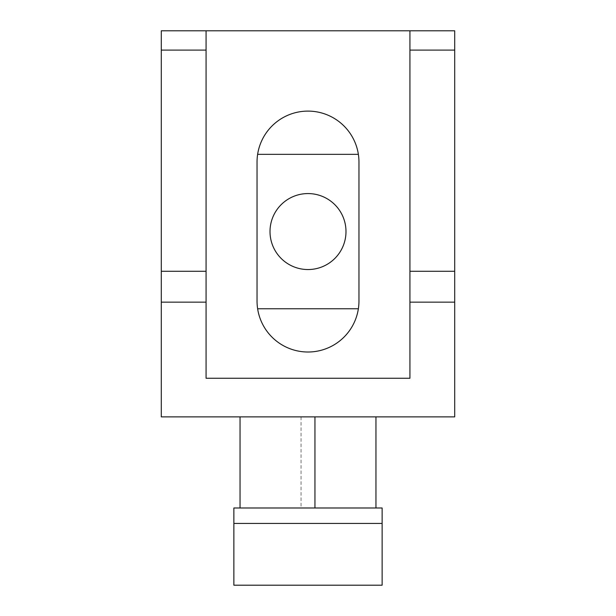 <?xml version="1.0" encoding="UTF-8"?>
<svg xmlns="http://www.w3.org/2000/svg" width="616" height="616" viewBox="0 0 616 616"><rect width="100%" height="100%" fill="white"/><g stroke="black" fill="none" stroke-linecap="round" stroke-linejoin="round"><path stroke-width="0.46" stroke-dasharray="3.08 2.31" d="M345.992 231.554A37.992 37.992 0 0 1 308 269.546A37.992 37.992 0 0 1 270.008 231.554A37.992 37.992 0 0 1 308 193.57A37.992 37.992 0 0 1 345.992 231.554M161.292 416.87L161.292 30.8L454.708 30.8L454.708 416.87L161.292 416.87M358.373 154.346A50.959 50.959 0 0 1 358.959 162.062L358.959 301.047L358.959 162.062A50.959 50.959 0 0 0 308 111.103A50.959 50.959 0 0 0 257.041 162.062L257.041 301.047A50.959 50.959 0 0 0 308 352.013A50.959 50.959 0 0 0 358.959 301.047A50.959 50.959 0 0 1 358.373 308.77A50.959 50.959 0 0 0 358.959 301.047L358.959 162.062A50.959 50.959 0 0 0 358.373 154.346L257.627 154.346A50.959 50.959 0 0 0 257.041 162.062L257.041 301.047A50.959 50.959 0 0 0 257.627 308.77A50.959 50.959 0 0 1 257.041 301.047L257.041 162.062A50.959 50.959 0 0 1 257.627 154.346M240.048 416.87L375.952 416.87L240.048 416.87L240.048 507.984L375.952 507.984L240.048 507.984M375.952 416.87L375.952 507.984M409.925 30.8L409.925 378.262L206.075 378.262L206.075 30.8M257.627 308.77L358.373 308.77M382.128 523.431L382.128 507.984L233.872 507.984L233.872 585.2L382.128 585.2L382.128 523.431L233.872 523.431M301.047 416.87L301.047 507.984"/><path stroke-width="0.92" d="M345.992 231.554A37.992 37.992 0 0 1 308 269.546A37.992 37.992 0 0 1 270.008 231.554A37.992 37.992 0 0 1 308 193.57A37.992 37.992 0 0 1 345.992 231.554M161.292 302.156L161.292 416.87L454.708 416.87L454.708 302.156L409.925 302.156L409.925 378.262L206.075 378.262L206.075 30.8L161.292 30.8L161.292 302.156L206.075 302.156M206.075 30.8L454.708 30.8L454.708 302.156M257.041 162.062A50.959 50.959 0 0 1 308 111.103A50.959 50.959 0 0 1 358.959 162.062L358.959 301.047A50.959 50.959 0 0 1 308 352.013A50.959 50.959 0 0 1 257.041 301.047L257.041 162.062M375.952 416.87L375.952 507.984M240.048 416.87L240.048 507.984M409.925 30.8L409.925 302.156M257.627 154.346L358.373 154.346M358.373 308.77L257.627 308.77M233.872 523.431L233.872 507.984L382.128 507.984L382.128 585.2L233.872 585.2L233.872 523.431L382.128 523.431M206.075 271.271L161.292 271.271M206.075 50.104L161.292 50.104M314.953 507.984L314.953 416.87M454.708 271.271L409.925 271.271M409.925 50.104L454.708 50.104"/></g></svg>
